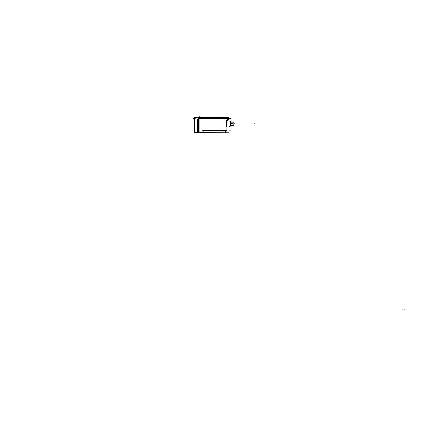 <?xml version="1.0" encoding="UTF-8"?>
<svg xmlns="http://www.w3.org/2000/svg" width="426" height="426" viewBox="0 0 426 426"><rect width="100%" height="100%" fill="white"/><g stroke="black" fill="none" stroke-linecap="round" stroke-linejoin="round"><path stroke-width="0.64" d="M228.863 121.096L230.072 121.096L230.072 126.33L228.863 126.33L230.003 126.33L230.003 121.096L228.863 121.096L230.003 121.096L230.003 126.33L228.863 126.33L230.072 126.33A0.383 0.383 0 0 0 230.386 125.947A0.383 0.383 180 0 1 229.96 126.32M227.58 118.609L227.58 120.137L226.174 120.015L226.174 130.606L226.174 120.015L227.58 120.137L227.58 118.609L227.559 120.095M230.381 125.904L230.386 125.947A0.383 0.383 0 0 1 230.067 126.325A0.383 0.383 0 0 0 230.386 125.947L229.96 126.325L229.96 121.101L230.386 121.479A0.383 0.383 0 0 0 230.072 121.101A0.383 0.383 0 0 1 230.386 121.479A0.383 0.383 180 0 0 229.96 121.106M199.283 117.523L199.091 117.23A0.319 0.319 0 0 1 199.432 116.91A5.107 5.107 0 0 1 201.274 117.39A5.107 5.107 0 0 0 199.395 116.905L201.53 117.374M201.274 117.39A5.107 5.107 0 0 0 199.432 116.91A0.319 0.319 0 0 0 199.096 117.262L199.411 117.438A192.259 192.259 0 0 1 200.326 117.379L201.36 117.432L200.326 117.379A4.787 4.787 0 0 0 199.411 117.23L199.432 116.91A0.319 0.319 0 0 1 199.469 116.916A5.101 5.101 0 0 1 201.269 117.39M199.155 117.422A0.319 0.319 0 0 1 199.469 116.916L199.411 117.193M193.819 117.97A192.131 192.131 0 0 1 194.544 117.901A192.131 192.131 0 0 0 193.771 117.975L194.629 118.274L193.729 118.119M198.511 117.565A192.131 192.131 0 0 0 197.605 117.635A192.131 192.131 0 0 1 198.511 117.565A192.131 192.131 0 0 0 197.605 117.635A192.131 192.131 0 0 1 198.511 117.565L197.605 117.635M194.283 118.327L194.283 118.758L194.65 118.758L194.304 118.327L194.304 118.673L193.351 118.673L193.425 118.013A0.383 0.383 0 0 0 193.058 118.412L193.388 118.013L193.058 118.694L193.393 118.737M193.058 118.694L193.058 118.119L193.058 118.694L193.372 118.694L193.372 118.119L193.058 118.119L193.351 118.673L193.372 118.013L193.798 117.97L193.058 118.401M194.645 118.737L193.058 118.652M194.911 117.864L194.597 117.97M233.853 122.049L233.879 125.377L233.863 122.049L233.863 125.377L232.942 125.34L233.879 125.377L233.033 125.446L233.033 121.98L233.879 122.054L233.054 121.98L232.947 125.345L230.386 125.345L233.033 125.43L232.942 122.086L230.386 122.081L233.033 121.996L230.386 122.081L232.947 122.081L232.947 125.345L230.386 125.345L233.054 125.452L233.054 121.974L233.054 125.452L233.954 125.281L233.954 122.15L233.054 121.974L233.049 125.446L233.863 125.377L233.954 122.15M228.863 130.063L231.046 130.063M231.046 118.444L228.863 118.444L231.046 118.46L228.863 118.46L231.046 118.46L228.863 118.46L231.046 118.46L228.863 118.46L231.046 118.46L228.863 118.46L231.046 118.46L231.046 122.736L231.046 118.444L228.863 118.444L231.046 118.444L231.046 122.736L231.046 118.444L228.863 118.444L231.046 118.444L231.046 122.736L231.046 118.444L228.863 118.444L231.046 118.444L231.046 122.736L231.046 118.444L228.863 118.444L231.046 118.444L231.046 122.736L231.046 118.444L228.863 118.444L231.046 118.444L231.046 122.736M196.812 132.278L227.138 132.209M228.863 130.1L231.046 130.1L228.863 130.1L231.046 130.1L228.863 130.1L231.046 130.1L228.863 130.1L231.046 130.1L228.863 130.1L231.046 130.1L228.863 130.1L231.046 130.1L231.046 124.85M196.839 132.135L225.839 132.135L196.839 132.135M225.279 132.177L225.279 130.564M198.404 132.209L198.404 118.343L228.863 118.343L228.863 132.209L198.404 132.209M230.386 121.389L230.386 126.037M226.557 126.756L226.557 120.67L226.557 126.756M227.026 130.606L202.723 130.606M203.191 130.564L203.191 132.177M198.905 131.9L203.277 131.9M222.079 132.177L222.079 130.564M222.015 131.9L225.343 131.9M226.131 130.814L226.131 119.802M226.973 125.34L226.973 122.086M227.622 120.095L226.153 119.94M227.521 118.609A0.895 0.895 0 0 1 228.469 119.504A0.895 0.895 0 0 1 227.521 120.393M200.641 117.491A192.131 192.131 0 0 1 223.655 117.491L228.735 117.491L228.735 118.646L198.511 118.646L198.511 117.491L199.091 117.491M198.505 118.609L229.124 118.609L198.505 118.609M198.511 117.491L228.735 117.491M228.118 118.646L228.118 118.156M200.673 117.491A192.131 192.131 0 0 1 223.623 117.491M228.762 117.864A192.131 192.131 0 0 0 228.735 117.858A192.131 192.131 0 0 1 228.767 117.864L228.73 118.279A191.711 191.711 0 0 0 198.516 118.05M199.091 117.193L199.091 118.646L199.091 117.193L199.091 118.646L199.091 117.193L199.448 117.491M201.077 117.299L201.455 117.438M199.427 117.549L199.091 117.23A0.319 0.319 0 0 1 199.432 116.91L199.373 117.262A4.75 4.75 0 0 1 200.566 117.491M200.364 117.193L200.364 117.475L199.379 117.475L199.379 117.193L200.364 117.193M199.379 117.491L199.373 117.406A192.296 192.296 0 0 1 200.364 117.342L200.369 117.491M200.311 117.501L201.541 117.336L200.311 117.507L201.541 117.336L199.395 116.905M199.448 117.56L198.942 117.592M194.331 131.703L197.456 132.145M194.922 132.225L197.446 132.278M197.398 119.12L197.398 132.39M198.99 132.427L198.99 117.241M195.119 117.635L195.188 117.107L198.495 117.565M193.883 117.965L193.755 117.975A192.131 192.131 0 0 0 193.665 117.986L193.708 118.385A191.727 191.727 0 0 1 199.123 117.927M194.629 118.3L194.341 118.055L194.629 118.3M194.283 118.13L194.65 118.13L194.65 118.652L193.356 118.732M194.544 132.225L194.544 117.635L199.08 117.635L199.08 132.225L194.544 132.225M194.336 118.758L194.331 132.017L194.735 132.017L194.65 118.476M194.331 131.964L194.331 118.476M194.331 123.034L194.331 122.672M194.331 122.182L194.331 122.709M194.315 120.558L194.331 122.235M194.331 126.863L194.331 126.501M194.331 126.011L194.331 126.538M194.315 124.387L194.331 126.064M194.922 132.278L196.812 132.316M194.32 118.694L194.32 118.071L193.329 118.071L193.329 118.694L194.32 118.694M194.283 118.732L193.367 118.732M194.746 118.737L193.09 118.737M193.292 118.023A192.131 192.131 0 0 1 194.544 117.901A192.131 192.131 0 0 0 193.771 117.975M199.048 131.922L195.976 131.922M220.466 130.606L226.675 130.606M226.19 131.932L225.29 131.932M225.306 132.103L225.306 130.574L226.19 130.58L226.19 131.969L226.174 130.58M226.19 131.969L225.29 131.969L225.29 130.58M226.163 131.969L226.163 130.58M233.954 122.086L233.954 125.34M231.393 123.806L232.942 123.806M231.393 123.62L232.942 123.62M233.033 121.98L233.879 122.049L233.033 121.98M402.421 309.164L402.735 309.164M198.99 131.943L203.191 131.943L198.99 131.943M222.079 131.943L225.279 131.943L222.079 131.943M198.905 131.943L203.277 131.943M222.015 131.943L225.343 131.943M226.174 130.814L226.174 119.802M228.15 118.609L228.15 118.194A191.748 191.748 0 0 0 199.091 117.97A191.748 191.748 0 0 1 228.15 118.194L228.15 118.609M199.096 117.171L199.411 117.23L199.411 116.724M228.15 118.646L228.15 118.156M199.411 117.23L199.091 117.23L199.411 117.23A4.787 4.787 0 0 1 200.326 117.379A192.259 192.259 0 0 0 199.411 117.438L199.416 117.491M198.99 117.917A191.748 191.748 0 0 0 194.629 118.274L194.629 118.652L194.629 118.274A191.748 191.748 0 0 1 198.99 117.917M194.714 131.762L194.714 118.737L194.714 131.762M193.739 118.098L193.372 118.135L193.739 118.098M404.7 309.18L404.295 309.18L404.7 309.18M194.629 118.13L194.629 118.652M194.714 132.225L194.714 132.64M194.714 118.476L194.714 132.017M194.331 121.032L193.83 121.032M194.315 123.077L193.83 123.077M194.331 124.861L193.83 124.861M194.331 126.905L193.83 126.905M225.306 131.943L226.174 131.943L226.174 130.606L226.174 131.943L225.306 131.943M225.764 132.209L225.764 132.64M232.942 123.716L231.44 123.716M234.002 123.716L234.454 123.716L234.002 123.716M230.386 125.345L233.001 125.345L230.386 125.345M253.848 123.716L254.354 123.716L253.848 123.716M226.557 120.712L226.557 126.714L226.557 120.712M199.096 117.267L199.469 116.916M193.665 117.986L194.533 117.895M230.333 125.345L233.001 125.345L230.333 125.345M230.333 122.081L233.001 122.081L230.333 122.081"/></g></svg>
